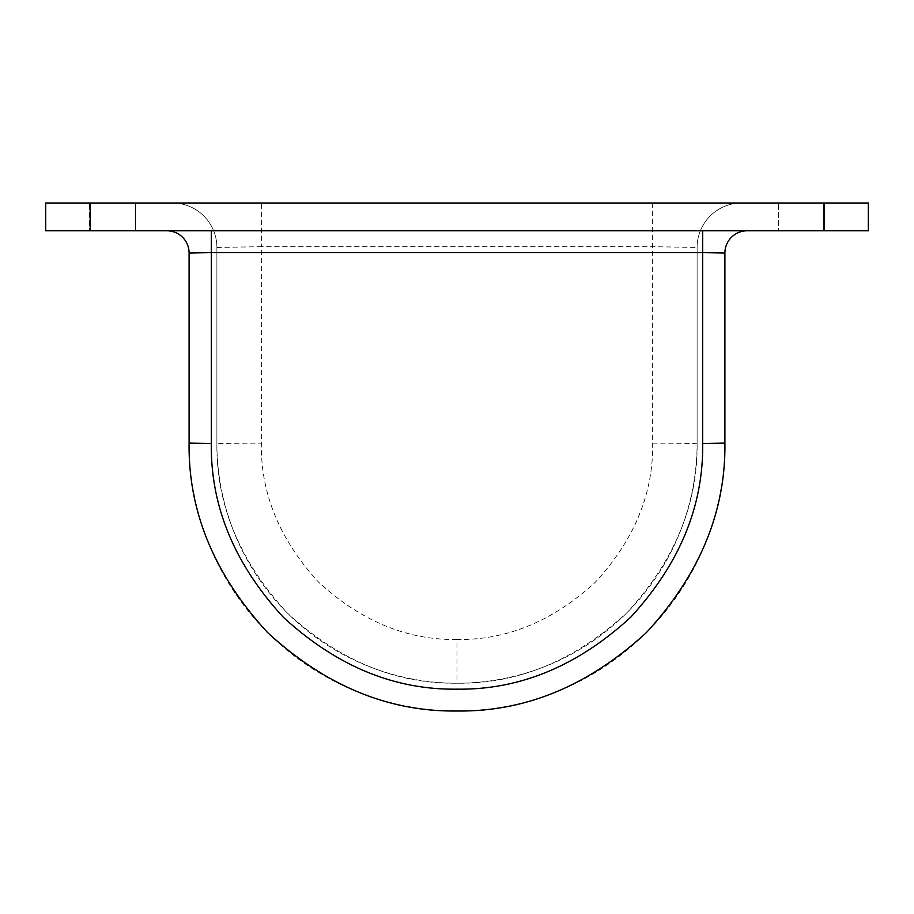 <?xml version="1.0" encoding="UTF-8"?>
<svg xmlns="http://www.w3.org/2000/svg" width="914" height="914" viewBox="0 0 914 914"><rect width="100%" height="100%" fill="white"/><g stroke="black" fill="none" stroke-linecap="round" stroke-linejoin="round"><path stroke-width="0.69" stroke-dasharray="4.57 3.43" d="M135.523 202.999L135.523 230.785L89.275 230.785L135.523 230.785L89.275 230.785L135.523 230.785L135.523 202.999L89.275 202.999L89.275 230.785L89.275 202.999L135.523 202.999M824.725 202.999L824.725 230.785L778.477 230.785L824.725 230.785L778.477 230.785L824.725 230.785L824.725 202.999L778.477 202.999L778.477 230.785L778.477 202.999L824.725 202.999M90.166 202.999L45.7 202.999L45.7 230.785L90.166 230.785L90.166 202.999L172.426 202.999A44.466 44.466 0 0 1 216.892 247.454L216.892 443.107C216.07 504.391 239.514 560.979 287.213 612.883C339.128 660.594 395.716 684.038 457 683.215C518.284 684.038 574.872 660.594 626.787 612.883C674.486 560.979 697.93 504.391 697.108 443.107L697.108 247.454A44.466 44.466 0 0 1 741.574 202.999L823.834 202.999L823.834 230.785L868.3 230.785L868.3 202.999L823.834 202.999M90.166 230.785L166.862 230.785A22.233 22.233 0 0 1 189.095 253.018L189.095 443.107A267.905 267.905 0 0 0 457 711.001A267.905 267.905 0 0 0 724.905 443.107L724.905 253.018A22.233 22.233 0 0 1 747.138 230.785L166.862 230.785M747.138 230.785L823.834 230.785M261.358 202.999L741.574 202.999A44.466 44.466 0 0 0 697.108 247.454L697.108 443.107A240.108 240.108 0 0 1 457 683.215A240.108 240.108 0 0 1 216.892 443.107L216.892 247.454A44.466 44.466 0 0 0 172.426 202.999L261.358 202.999L261.358 246.689L652.642 246.689L697.108 247.454M216.892 247.454L261.358 246.689L261.358 443.884A44.466 0.777 180 0 1 216.892 443.107M652.642 202.999L652.642 443.884C653.316 493.811 634.213 539.923 595.345 582.218C553.05 621.097 506.927 640.2 457 639.526L457 683.215M457 639.526C407.073 640.2 360.95 621.097 318.655 582.218C279.787 539.923 260.684 493.811 261.358 443.884M652.642 443.884A44.466 0.777 0 0 0 697.108 443.107"/><path stroke-width="1.37" d="M724.905 443.107C725.819 511.474 699.667 574.62 646.438 632.534C588.513 685.774 525.379 711.926 457 711.001C388.621 711.926 325.487 685.774 267.562 632.534C214.333 574.62 188.181 511.474 189.095 443.107L189.095 253.018L211.328 252.63L211.328 443.496C210.494 506.196 234.475 564.098 283.283 617.201C336.398 666.02 394.3 690.001 457 689.156C519.7 690.001 577.602 666.02 630.717 617.201C679.525 564.098 703.506 506.196 702.672 443.496L702.672 252.63L724.905 253.018L724.905 443.107L702.672 443.496M868.3 230.785L823.834 230.785L823.834 202.999L868.3 202.999L868.3 230.785M90.166 230.785L45.7 230.785L45.7 202.999L90.166 202.999L90.166 230.785L823.834 230.785M90.166 202.999L823.834 202.999M724.905 253.018A22.233 22.233 0 0 1 747.138 230.785M189.095 253.018A22.233 22.233 0 0 0 166.862 230.785M702.672 230.785L702.672 252.63L211.328 252.63L211.328 230.785M189.095 443.107L211.328 443.496"/></g></svg>
